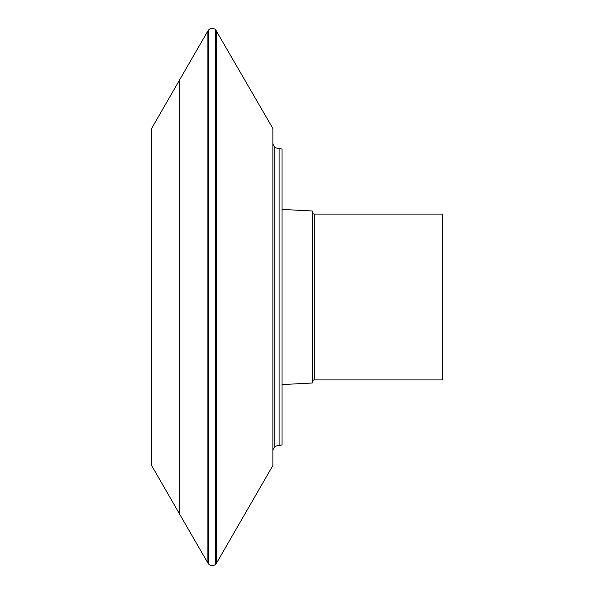 <?xml version="1.0" encoding="UTF-8"?>
<svg xmlns="http://www.w3.org/2000/svg" width="594" height="594" viewBox="0 0 594 594"><rect width="100%" height="100%" fill="white"/><g stroke="black" fill="none" stroke-linecap="round" stroke-linejoin="round"><path stroke-width="0.89" d="M272.869 451.299L272.869 142.701A5.658 5.658 0 0 1 272.869 142.701L272.869 451.277A5.658 5.658 0 0 0 272.869 451.299A5.658 5.658 0 0 1 274.784 447.03L274.784 146.97A5.658 5.658 0 0 1 272.869 142.723M274.784 146.97A5.858 5.858 0 0 0 279.113 148.418L279.113 445.582L279.113 148.418A7.47 7.47 0 0 1 282.024 149.213L282.024 444.787A7.47 7.47 0 0 1 279.113 445.582A5.858 5.858 0 0 0 274.784 447.03M282.024 384.585L312.288 383.004L312.288 210.996L282.024 209.415M314.308 379.93L314.308 214.07L442.233 214.07L442.233 379.93L314.308 379.93A2.02 2.02 0 0 0 312.288 381.942M314.308 214.07A2.02 2.02 0 0 1 312.288 212.058M216.558 30.925L216.558 563.075L272.869 465.54L272.869 128.46L215.585 29.7A4.952 4.952 0 0 0 208.494 30.094L207.907 30.925A45137.459 45137.459 0 0 0 179.819 79.537L151.767 128.23L151.767 465.77L179.819 514.463L179.819 79.537M216.558 563.075L215.585 564.3L215.585 29.7M215.585 564.3A4.952 4.952 0 0 1 208.494 563.906L208.494 30.094M208.494 563.906L207.907 563.075L207.907 30.925M207.907 563.075A45137.459 45137.459 0 0 1 179.819 514.463"/></g></svg>
